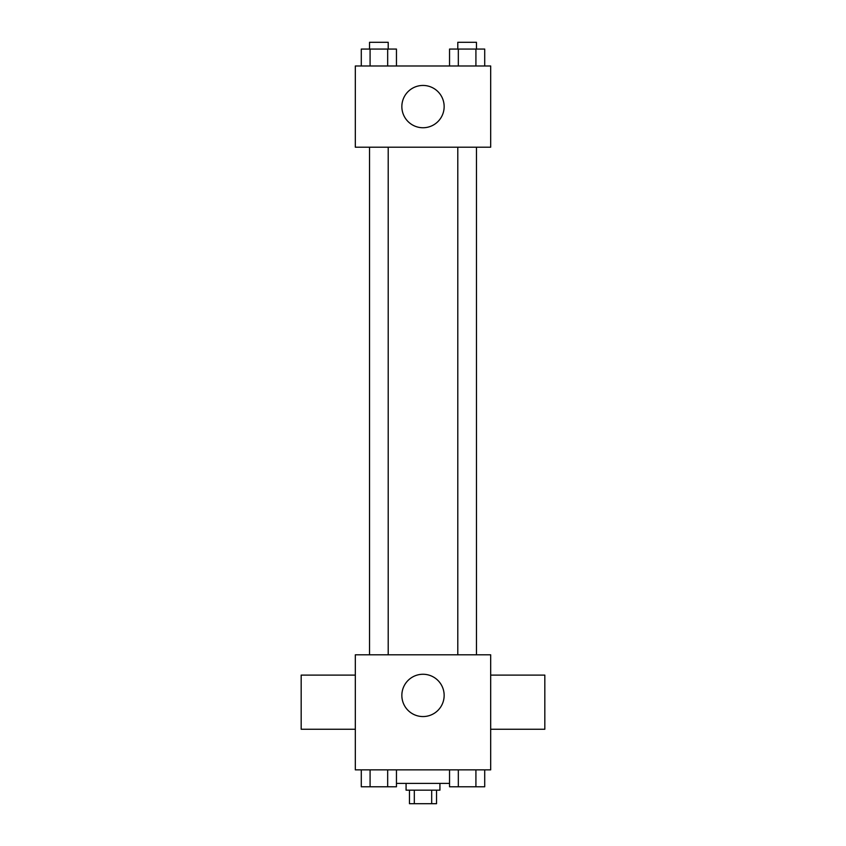 <?xml version="1.0" encoding="UTF-8"?>
<svg xmlns="http://www.w3.org/2000/svg" width="846" height="846" viewBox="0 0 846 846"><rect width="100%" height="100%" fill="white"/><g stroke="black" fill="none" stroke-linecap="round" stroke-linejoin="round"><path stroke-width="1.27" d="M431.682 790.164L431.682 803.7L409.464 803.7L409.464 790.164M431.682 803.7L436.536 803.7L436.536 790.164M439.92 783.396L439.92 790.164L406.08 790.164L406.08 783.396M414.318 790.164L414.318 803.7M396.457 783.396L449.543 783.396M490.68 769.86L355.32 769.86L355.32 654.804L490.68 654.804L490.68 769.86M444.15 695.412A21.15 21.15 0 0 1 412.425 713.728A21.15 21.15 0 0 1 412.425 677.096A21.15 21.15 0 0 1 444.15 695.412M490.68 729.252L544.824 729.252L544.824 675.108L490.68 675.108M355.32 675.108L301.176 675.108L301.176 729.252L355.32 729.252M457.792 654.804L457.792 147.204M388.208 147.204L388.208 654.804M490.68 147.204L355.32 147.204L355.32 65.988L490.68 65.988L490.68 147.204M444.15 106.596A21.15 21.15 0 0 1 412.425 124.912A21.15 21.15 0 0 1 412.425 88.28A21.15 21.15 0 0 1 444.15 106.596M484.716 65.988L484.716 49.068L449.543 49.068L449.543 65.988M475.917 49.068L475.917 65.988M458.331 49.068L458.331 65.988M457.792 49.068L457.792 42.3L476.467 42.3L476.467 49.068M396.457 65.988L396.457 49.068L361.284 49.068L361.284 65.988M387.669 49.068L387.669 65.988M370.083 49.068L370.083 65.988M369.533 49.068L369.533 42.3L388.208 42.3L388.208 49.068M484.716 769.86L484.716 786.78L449.543 786.78L449.543 769.86M475.917 769.86L475.917 786.78M458.331 769.86L458.331 786.78M476.467 786.78L457.792 786.78M396.457 769.86L396.457 786.78L361.284 786.78L361.284 769.86M387.669 769.86L387.669 786.78M370.083 769.86L370.083 786.78M388.208 786.78L369.533 786.78M476.467 654.804L476.467 147.204M369.533 147.204L369.533 654.804"/></g></svg>
